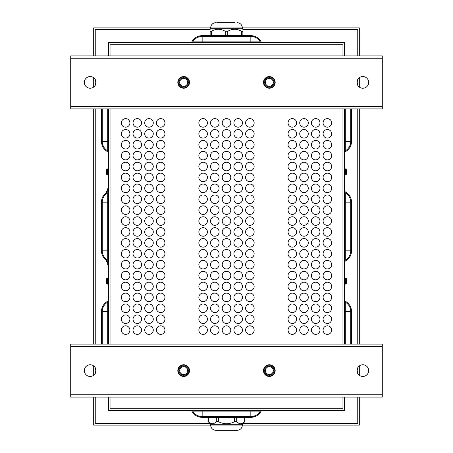 <?xml version="1.0" encoding="UTF-8"?>
<svg xmlns="http://www.w3.org/2000/svg" width="453" height="453" viewBox="0 0 453 453"><rect width="100%" height="100%" fill="white"/><g stroke="black" fill="none" stroke-linecap="round" stroke-linejoin="round"><path stroke-width="0.68" d="M191.449 42.667A11.682 11.682 0 0 1 202.157 35.657L250.843 35.657A11.682 11.682 0 0 1 261.551 42.667M202.157 35.657L250.843 35.657L202.157 35.657M192.712 42.667L192.712 41.891A10.906 10.906 0 0 1 202.157 36.438L250.843 36.438A10.906 10.906 0 0 1 260.288 41.891L260.288 42.667M191.449 410.333A11.682 11.682 0 0 0 202.157 417.343L250.843 417.343A11.682 11.682 0 0 0 261.551 410.333M202.157 417.343L250.843 417.343L202.157 417.343M260.288 410.333L260.288 411.109A10.906 10.906 0 0 1 250.843 416.562L202.157 416.562A10.906 10.906 0 0 1 192.712 411.109L192.712 410.333M108.488 397.088L108.488 410.333L344.512 410.333L344.512 397.088M350.741 108.879L350.741 141.404A10.906 10.906 0 0 1 345.288 150.849L344.512 150.849M344.512 192.712L345.288 192.712A10.906 10.906 0 0 1 350.741 202.157L350.741 250.843A10.906 10.906 0 0 1 345.288 260.288L344.512 260.288M351.522 141.404L351.522 108.879L351.522 141.404A11.682 11.682 0 0 1 344.512 152.112M344.512 191.449A11.682 11.682 0 0 1 351.522 202.157L351.522 250.843A11.682 11.682 0 0 1 344.512 261.551M351.522 202.157L351.522 250.843L351.522 202.157M351.522 311.596L351.522 344.121L351.522 311.596A11.682 11.682 0 0 0 344.512 300.888M344.512 302.151L345.288 302.151A10.906 10.906 0 0 1 350.741 311.596L350.741 344.121M108.488 150.849L107.712 150.849A10.906 10.906 0 0 1 102.259 141.404L102.259 108.879M108.488 260.288L107.712 260.288A10.906 10.906 0 0 1 102.259 250.843L102.259 202.157A10.906 10.906 0 0 1 107.712 192.712L108.488 192.712M101.478 141.404L101.478 108.879L101.478 141.404A11.682 11.682 0 0 0 108.488 152.112M108.488 191.449A11.682 11.682 0 0 0 101.478 202.157L101.478 250.843A11.682 11.682 0 0 0 108.488 261.551M101.478 202.157L101.478 250.843L101.478 202.157M101.478 311.596L101.478 344.121L101.478 311.596A11.682 11.682 0 0 1 108.488 300.888M102.259 344.121L102.259 311.596A10.906 10.906 0 0 1 107.712 302.151L108.488 302.151M110.045 44.224L342.955 44.224L342.955 55.912L342.955 44.224L110.045 44.224L110.045 55.912L110.045 44.224M110.045 408.776L110.045 397.088L110.045 408.776L342.955 408.776L110.045 408.776M110.045 344.121L110.045 108.879L110.045 344.121M342.955 108.879L342.955 344.121L342.955 108.879M342.955 397.088L342.955 408.776L342.955 397.088M344.512 55.912L344.512 42.667L108.488 42.667L108.488 55.912M344.512 344.121L344.512 108.879M108.488 108.879L108.488 344.121M254.15 188.329A4.287 4.287 0 0 1 247.729 192.044A4.287 4.287 0 0 1 247.729 184.62A4.287 4.287 0 0 1 254.15 188.329M254.15 166.523A4.287 4.287 0 0 1 247.729 170.232A4.287 4.287 0 0 1 247.729 162.808A4.287 4.287 0 0 1 254.15 166.523M254.15 144.711A4.287 4.287 0 0 1 247.729 148.42A4.287 4.287 0 0 1 247.729 141.002A4.287 4.287 0 0 1 254.15 144.711M254.15 122.899A4.287 4.287 0 0 1 247.729 126.608A4.287 4.287 0 0 1 247.729 119.19A4.287 4.287 0 0 1 254.15 122.899M254.15 275.571A4.287 4.287 0 0 1 247.729 279.286A4.287 4.287 0 0 1 247.729 271.862A4.287 4.287 0 0 1 254.15 275.571M254.15 253.765A4.287 4.287 0 0 1 247.729 257.474A4.287 4.287 0 0 1 247.729 250.05A4.287 4.287 0 0 1 254.15 253.765M254.15 199.235A4.287 4.287 0 0 1 247.729 202.95A4.287 4.287 0 0 1 247.729 195.526A4.287 4.287 0 0 1 254.15 199.235M254.15 221.047A4.287 4.287 0 0 1 247.729 224.756A4.287 4.287 0 0 1 247.729 217.338A4.287 4.287 0 0 1 254.15 221.047M254.15 308.289A4.287 4.287 0 0 1 247.729 311.998A4.287 4.287 0 0 1 247.729 304.58A4.287 4.287 0 0 1 254.15 308.289M254.15 330.101A4.287 4.287 0 0 1 247.729 333.81A4.287 4.287 0 0 1 247.729 326.392A4.287 4.287 0 0 1 254.15 330.101M242.468 188.329A4.287 4.287 0 0 1 236.041 192.044A4.287 4.287 0 0 1 236.041 184.62A4.287 4.287 0 0 1 242.468 188.329M242.468 166.523A4.287 4.287 0 0 1 236.041 170.232A4.287 4.287 0 0 1 236.041 162.808A4.287 4.287 0 0 1 242.468 166.523M242.468 144.711A4.287 4.287 0 0 1 236.041 148.42A4.287 4.287 0 0 1 236.041 141.002A4.287 4.287 0 0 1 242.468 144.711M242.468 122.899A4.287 4.287 0 0 1 236.041 126.608A4.287 4.287 0 0 1 236.041 119.19A4.287 4.287 0 0 1 242.468 122.899M242.468 275.571A4.287 4.287 0 0 1 236.041 279.286A4.287 4.287 0 0 1 236.041 271.862A4.287 4.287 0 0 1 242.468 275.571M242.468 253.765A4.287 4.287 0 0 1 236.041 257.474A4.287 4.287 0 0 1 236.041 250.05A4.287 4.287 0 0 1 242.468 253.765M242.468 199.235A4.287 4.287 0 0 1 236.041 202.95A4.287 4.287 0 0 1 236.041 195.526A4.287 4.287 0 0 1 242.468 199.235M242.468 221.047A4.287 4.287 0 0 1 236.041 224.756A4.287 4.287 0 0 1 236.041 217.338A4.287 4.287 0 0 1 242.468 221.047M242.468 308.289A4.287 4.287 0 0 1 236.041 311.998A4.287 4.287 0 0 1 236.041 304.58A4.287 4.287 0 0 1 242.468 308.289M242.468 330.101A4.287 4.287 0 0 1 236.041 333.81A4.287 4.287 0 0 1 236.041 326.392A4.287 4.287 0 0 1 242.468 330.101M230.787 188.329A4.287 4.287 0 0 1 224.36 192.044A4.287 4.287 0 0 1 224.36 184.62A4.287 4.287 0 0 1 230.787 188.329M230.787 166.523A4.287 4.287 0 0 1 224.36 170.232A4.287 4.287 0 0 1 224.36 162.808A4.287 4.287 0 0 1 230.787 166.523M230.787 144.711A4.287 4.287 0 0 1 224.36 148.42A4.287 4.287 0 0 1 224.36 141.002A4.287 4.287 0 0 1 230.787 144.711M230.787 122.899A4.287 4.287 0 0 1 224.36 126.608A4.287 4.287 0 0 1 224.36 119.19A4.287 4.287 0 0 1 230.787 122.899M230.787 275.571A4.287 4.287 0 0 1 224.36 279.286A4.287 4.287 0 0 1 224.36 271.862A4.287 4.287 0 0 1 230.787 275.571M230.787 253.765A4.287 4.287 0 0 1 224.36 257.474A4.287 4.287 0 0 1 224.36 250.05A4.287 4.287 0 0 1 230.787 253.765M230.787 199.235A4.287 4.287 0 0 1 224.36 202.95A4.287 4.287 0 0 1 224.36 195.526A4.287 4.287 0 0 1 230.787 199.235M230.787 221.047A4.287 4.287 0 0 1 224.36 224.756A4.287 4.287 0 0 1 224.36 217.338A4.287 4.287 0 0 1 230.787 221.047M230.787 308.289A4.287 4.287 0 0 1 224.36 311.998A4.287 4.287 0 0 1 224.36 304.58A4.287 4.287 0 0 1 230.787 308.289M230.787 330.101A4.287 4.287 0 0 1 224.36 333.81A4.287 4.287 0 0 1 224.36 326.392A4.287 4.287 0 0 1 230.787 330.101M219.099 188.329A4.287 4.287 0 0 1 212.672 192.044A4.287 4.287 0 0 1 212.672 184.62A4.287 4.287 0 0 1 219.099 188.329M219.099 166.523A4.287 4.287 0 0 1 212.672 170.232A4.287 4.287 0 0 1 212.672 162.808A4.287 4.287 0 0 1 219.099 166.523M219.099 144.711A4.287 4.287 0 0 1 212.672 148.42A4.287 4.287 0 0 1 212.672 141.002A4.287 4.287 0 0 1 219.099 144.711M219.099 122.899A4.287 4.287 0 0 1 212.672 126.608A4.287 4.287 0 0 1 212.672 119.19A4.287 4.287 0 0 1 219.099 122.899M219.099 275.571A4.287 4.287 0 0 1 212.672 279.286A4.287 4.287 0 0 1 212.672 271.862A4.287 4.287 0 0 1 219.099 275.571M219.099 253.765A4.287 4.287 0 0 1 212.672 257.474A4.287 4.287 0 0 1 212.672 250.05A4.287 4.287 0 0 1 219.099 253.765M219.099 199.235A4.287 4.287 0 0 1 212.672 202.95A4.287 4.287 0 0 1 212.672 195.526A4.287 4.287 0 0 1 219.099 199.235M219.099 221.047A4.287 4.287 0 0 1 212.672 224.756A4.287 4.287 0 0 1 212.672 217.338A4.287 4.287 0 0 1 219.099 221.047M219.099 308.289A4.287 4.287 0 0 1 212.672 311.998A4.287 4.287 0 0 1 212.672 304.58A4.287 4.287 0 0 1 219.099 308.289M219.099 330.101A4.287 4.287 0 0 1 212.672 333.81A4.287 4.287 0 0 1 212.672 326.392A4.287 4.287 0 0 1 219.099 330.101M207.417 231.953A4.287 4.287 0 0 1 200.99 235.662A4.287 4.287 0 0 1 200.99 228.244A4.287 4.287 0 0 1 207.417 231.953M207.417 253.765A4.287 4.287 0 0 1 200.99 257.474A4.287 4.287 0 0 1 200.99 250.05A4.287 4.287 0 0 1 207.417 253.765M207.417 133.805A4.287 4.287 0 0 1 200.99 137.514A4.287 4.287 0 0 1 200.99 130.096A4.287 4.287 0 0 1 207.417 133.805M207.417 221.047A4.287 4.287 0 0 1 200.99 224.756A4.287 4.287 0 0 1 200.99 217.338A4.287 4.287 0 0 1 207.417 221.047M207.417 297.383A4.287 4.287 0 0 1 200.99 301.092A4.287 4.287 0 0 1 200.99 293.674A4.287 4.287 0 0 1 207.417 297.383M207.417 275.571A4.287 4.287 0 0 1 200.99 279.286A4.287 4.287 0 0 1 200.99 271.862A4.287 4.287 0 0 1 207.417 275.571M207.417 188.329A4.287 4.287 0 0 1 200.99 192.044A4.287 4.287 0 0 1 200.99 184.62A4.287 4.287 0 0 1 207.417 188.329M207.417 166.523A4.287 4.287 0 0 1 200.99 170.232A4.287 4.287 0 0 1 200.99 162.808A4.287 4.287 0 0 1 207.417 166.523M207.417 330.101A4.287 4.287 0 0 1 200.99 333.81A4.287 4.287 0 0 1 200.99 326.392A4.287 4.287 0 0 1 207.417 330.101M207.417 308.289A4.287 4.287 0 0 1 200.99 311.998A4.287 4.287 0 0 1 200.99 304.58A4.287 4.287 0 0 1 207.417 308.289M331.658 122.899A4.287 4.287 0 0 1 325.231 126.608A4.287 4.287 0 0 1 325.231 119.19A4.287 4.287 0 0 1 331.658 122.899M319.971 133.805A4.287 4.287 0 0 1 313.55 137.514A4.287 4.287 0 0 1 313.55 130.096A4.287 4.287 0 0 1 319.971 133.805M308.289 133.805A4.287 4.287 0 0 1 301.862 137.514A4.287 4.287 0 0 1 301.862 130.096A4.287 4.287 0 0 1 308.289 133.805M296.607 122.899A4.287 4.287 0 0 1 290.18 126.608A4.287 4.287 0 0 1 290.18 119.19A4.287 4.287 0 0 1 296.607 122.899M296.607 144.711A4.287 4.287 0 0 1 290.18 148.42A4.287 4.287 0 0 1 290.18 141.002A4.287 4.287 0 0 1 296.607 144.711M331.658 155.617A4.287 4.287 0 0 1 325.231 159.326A4.287 4.287 0 0 1 325.231 151.908A4.287 4.287 0 0 1 331.658 155.617M319.971 144.711A4.287 4.287 0 0 1 313.55 148.42A4.287 4.287 0 0 1 313.55 141.002A4.287 4.287 0 0 1 319.971 144.711M308.289 155.617A4.287 4.287 0 0 1 301.862 159.326A4.287 4.287 0 0 1 301.862 151.908A4.287 4.287 0 0 1 308.289 155.617M319.971 166.523A4.287 4.287 0 0 1 313.55 170.232A4.287 4.287 0 0 1 313.55 162.808A4.287 4.287 0 0 1 319.971 166.523M319.971 177.429A4.287 4.287 0 0 1 313.55 181.138A4.287 4.287 0 0 1 313.55 173.714A4.287 4.287 0 0 1 319.971 177.429M308.289 177.429A4.287 4.287 0 0 1 301.862 181.138A4.287 4.287 0 0 1 301.862 173.714A4.287 4.287 0 0 1 308.289 177.429M296.607 177.429A4.287 4.287 0 0 1 290.18 181.138A4.287 4.287 0 0 1 290.18 173.714A4.287 4.287 0 0 1 296.607 177.429M296.607 286.477A4.287 4.287 0 0 1 290.18 290.192A4.287 4.287 0 0 1 290.18 282.768A4.287 4.287 0 0 1 296.607 286.477M308.289 286.477A4.287 4.287 0 0 1 301.862 290.192A4.287 4.287 0 0 1 301.862 282.768A4.287 4.287 0 0 1 308.289 286.477M319.971 275.571A4.287 4.287 0 0 1 313.55 279.286A4.287 4.287 0 0 1 313.55 271.862A4.287 4.287 0 0 1 319.971 275.571M308.289 297.383A4.287 4.287 0 0 1 301.862 301.092A4.287 4.287 0 0 1 301.862 293.674A4.287 4.287 0 0 1 308.289 297.383M331.658 286.477A4.287 4.287 0 0 1 325.231 290.192A4.287 4.287 0 0 1 325.231 282.768A4.287 4.287 0 0 1 331.658 286.477M296.607 319.195A4.287 4.287 0 0 1 290.18 322.904A4.287 4.287 0 0 1 290.18 315.486A4.287 4.287 0 0 1 296.607 319.195M331.658 297.383A4.287 4.287 0 0 1 325.231 301.092A4.287 4.287 0 0 1 325.231 293.674A4.287 4.287 0 0 1 331.658 297.383M331.658 242.859A4.287 4.287 0 0 1 325.231 246.568A4.287 4.287 0 0 1 325.231 239.15A4.287 4.287 0 0 1 331.658 242.859M319.971 231.953A4.287 4.287 0 0 1 313.55 235.662A4.287 4.287 0 0 1 313.55 228.244A4.287 4.287 0 0 1 319.971 231.953M331.658 253.765A4.287 4.287 0 0 1 325.231 257.474A4.287 4.287 0 0 1 325.231 250.05A4.287 4.287 0 0 1 331.658 253.765M331.658 264.671A4.287 4.287 0 0 1 325.231 268.38A4.287 4.287 0 0 1 325.231 260.956A4.287 4.287 0 0 1 331.658 264.671M308.289 264.671A4.287 4.287 0 0 1 301.862 268.38A4.287 4.287 0 0 1 301.862 260.956A4.287 4.287 0 0 1 308.289 264.671M308.289 242.859A4.287 4.287 0 0 1 301.862 246.568A4.287 4.287 0 0 1 301.862 239.15A4.287 4.287 0 0 1 308.289 242.859M296.607 231.953A4.287 4.287 0 0 1 290.18 235.662A4.287 4.287 0 0 1 290.18 228.244A4.287 4.287 0 0 1 296.607 231.953M296.607 253.765A4.287 4.287 0 0 1 290.18 257.474A4.287 4.287 0 0 1 290.18 250.05A4.287 4.287 0 0 1 296.607 253.765M319.971 221.047A4.287 4.287 0 0 1 313.55 224.756A4.287 4.287 0 0 1 313.55 217.338A4.287 4.287 0 0 1 319.971 221.047M331.658 210.141A4.287 4.287 0 0 1 325.231 213.85A4.287 4.287 0 0 1 325.231 206.432A4.287 4.287 0 0 1 331.658 210.141M331.658 199.235A4.287 4.287 0 0 1 325.231 202.95A4.287 4.287 0 0 1 325.231 195.526A4.287 4.287 0 0 1 331.658 199.235M331.658 188.329A4.287 4.287 0 0 1 325.231 192.044A4.287 4.287 0 0 1 325.231 184.62A4.287 4.287 0 0 1 331.658 188.329M308.289 188.329A4.287 4.287 0 0 1 301.862 192.044A4.287 4.287 0 0 1 301.862 184.62A4.287 4.287 0 0 1 308.289 188.329M308.289 210.141A4.287 4.287 0 0 1 301.862 213.85A4.287 4.287 0 0 1 301.862 206.432A4.287 4.287 0 0 1 308.289 210.141M296.607 188.329A4.287 4.287 0 0 1 290.18 192.044A4.287 4.287 0 0 1 290.18 184.62A4.287 4.287 0 0 1 296.607 188.329M296.607 210.141A4.287 4.287 0 0 1 290.18 213.85A4.287 4.287 0 0 1 290.18 206.432A4.287 4.287 0 0 1 296.607 210.141M331.658 308.289A4.287 4.287 0 0 1 325.231 311.998A4.287 4.287 0 0 1 325.231 304.58A4.287 4.287 0 0 1 331.658 308.289M308.289 308.289A4.287 4.287 0 0 1 301.862 311.998A4.287 4.287 0 0 1 301.862 304.58A4.287 4.287 0 0 1 308.289 308.289M308.289 330.101A4.287 4.287 0 0 1 301.862 333.81A4.287 4.287 0 0 1 301.862 326.392A4.287 4.287 0 0 1 308.289 330.101M319.971 330.101A4.287 4.287 0 0 1 313.55 333.81A4.287 4.287 0 0 1 313.55 326.392A4.287 4.287 0 0 1 319.971 330.101M331.658 330.101A4.287 4.287 0 0 1 325.231 333.81A4.287 4.287 0 0 1 325.231 326.392A4.287 4.287 0 0 1 331.658 330.101M164.966 133.805A4.287 4.287 0 0 1 158.539 137.514A4.287 4.287 0 0 1 158.539 130.096A4.287 4.287 0 0 1 164.966 133.805M164.966 155.617A4.287 4.287 0 0 1 158.539 159.326A4.287 4.287 0 0 1 158.539 151.908A4.287 4.287 0 0 1 164.966 155.617M164.966 177.429A4.287 4.287 0 0 1 158.539 181.138A4.287 4.287 0 0 1 158.539 173.714A4.287 4.287 0 0 1 164.966 177.429M164.966 199.235A4.287 4.287 0 0 1 158.539 202.95A4.287 4.287 0 0 1 158.539 195.526A4.287 4.287 0 0 1 164.966 199.235M164.966 221.047A4.287 4.287 0 0 1 158.539 224.756A4.287 4.287 0 0 1 158.539 217.338A4.287 4.287 0 0 1 164.966 221.047M164.966 264.671A4.287 4.287 0 0 1 158.539 268.38A4.287 4.287 0 0 1 158.539 260.956A4.287 4.287 0 0 1 164.966 264.671M164.966 308.289A4.287 4.287 0 0 1 158.539 311.998A4.287 4.287 0 0 1 158.539 304.58A4.287 4.287 0 0 1 164.966 308.289M164.966 286.477A4.287 4.287 0 0 1 158.539 290.192A4.287 4.287 0 0 1 158.539 282.768A4.287 4.287 0 0 1 164.966 286.477M164.966 253.765A4.287 4.287 0 0 1 158.539 257.474A4.287 4.287 0 0 1 158.539 250.05A4.287 4.287 0 0 1 164.966 253.765M164.966 231.953A4.287 4.287 0 0 1 158.539 235.662A4.287 4.287 0 0 1 158.539 228.244A4.287 4.287 0 0 1 164.966 231.953M153.278 133.805A4.287 4.287 0 0 1 146.851 137.514A4.287 4.287 0 0 1 146.851 130.096A4.287 4.287 0 0 1 153.278 133.805M153.278 155.617A4.287 4.287 0 0 1 146.851 159.326A4.287 4.287 0 0 1 146.851 151.908A4.287 4.287 0 0 1 153.278 155.617M153.278 177.429A4.287 4.287 0 0 1 146.851 181.138A4.287 4.287 0 0 1 146.851 173.714A4.287 4.287 0 0 1 153.278 177.429M153.278 199.235A4.287 4.287 0 0 1 146.851 202.95A4.287 4.287 0 0 1 146.851 195.526A4.287 4.287 0 0 1 153.278 199.235M153.278 221.047A4.287 4.287 0 0 1 146.851 224.756A4.287 4.287 0 0 1 146.851 217.338A4.287 4.287 0 0 1 153.278 221.047M153.278 264.671A4.287 4.287 0 0 1 146.851 268.38A4.287 4.287 0 0 1 146.851 260.956A4.287 4.287 0 0 1 153.278 264.671M153.278 308.289A4.287 4.287 0 0 1 146.851 311.998A4.287 4.287 0 0 1 146.851 304.58A4.287 4.287 0 0 1 153.278 308.289M153.278 286.477A4.287 4.287 0 0 1 146.851 290.192A4.287 4.287 0 0 1 146.851 282.768A4.287 4.287 0 0 1 153.278 286.477M153.278 253.765A4.287 4.287 0 0 1 146.851 257.474A4.287 4.287 0 0 1 146.851 250.05A4.287 4.287 0 0 1 153.278 253.765M153.278 231.953A4.287 4.287 0 0 1 146.851 235.662A4.287 4.287 0 0 1 146.851 228.244A4.287 4.287 0 0 1 153.278 231.953M141.596 133.805A4.287 4.287 0 0 1 135.17 137.514A4.287 4.287 0 0 1 135.17 130.096A4.287 4.287 0 0 1 141.596 133.805M141.596 155.617A4.287 4.287 0 0 1 135.17 159.326A4.287 4.287 0 0 1 135.17 151.908A4.287 4.287 0 0 1 141.596 155.617M141.596 177.429A4.287 4.287 0 0 1 135.17 181.138A4.287 4.287 0 0 1 135.17 173.714A4.287 4.287 0 0 1 141.596 177.429M141.596 199.235A4.287 4.287 0 0 1 135.17 202.95A4.287 4.287 0 0 1 135.17 195.526A4.287 4.287 0 0 1 141.596 199.235M141.596 221.047A4.287 4.287 0 0 1 135.17 224.756A4.287 4.287 0 0 1 135.17 217.338A4.287 4.287 0 0 1 141.596 221.047M141.596 264.671A4.287 4.287 0 0 1 135.17 268.38A4.287 4.287 0 0 1 135.17 260.956A4.287 4.287 0 0 1 141.596 264.671M141.596 308.289A4.287 4.287 0 0 1 135.17 311.998A4.287 4.287 0 0 1 135.17 304.58A4.287 4.287 0 0 1 141.596 308.289M141.596 286.477A4.287 4.287 0 0 1 135.17 290.192A4.287 4.287 0 0 1 135.17 282.768A4.287 4.287 0 0 1 141.596 286.477M141.596 253.765A4.287 4.287 0 0 1 135.17 257.474A4.287 4.287 0 0 1 135.17 250.05A4.287 4.287 0 0 1 141.596 253.765M141.596 231.953A4.287 4.287 0 0 1 135.17 235.662A4.287 4.287 0 0 1 135.17 228.244A4.287 4.287 0 0 1 141.596 231.953M129.909 133.805A4.287 4.287 0 0 1 123.482 137.514A4.287 4.287 0 0 1 123.482 130.096A4.287 4.287 0 0 1 129.909 133.805M129.909 155.617A4.287 4.287 0 0 1 123.482 159.326A4.287 4.287 0 0 1 123.482 151.908A4.287 4.287 0 0 1 129.909 155.617M129.909 177.429A4.287 4.287 0 0 1 123.482 181.138A4.287 4.287 0 0 1 123.482 173.714A4.287 4.287 0 0 1 129.909 177.429M129.909 199.235A4.287 4.287 0 0 1 123.482 202.95A4.287 4.287 0 0 1 123.482 195.526A4.287 4.287 0 0 1 129.909 199.235M129.909 221.047A4.287 4.287 0 0 1 123.482 224.756A4.287 4.287 0 0 1 123.482 217.338A4.287 4.287 0 0 1 129.909 221.047M129.909 242.859A4.287 4.287 0 0 1 123.482 246.568A4.287 4.287 0 0 1 123.482 239.15A4.287 4.287 0 0 1 129.909 242.859M129.909 264.671A4.287 4.287 0 0 1 123.482 268.38A4.287 4.287 0 0 1 123.482 260.956A4.287 4.287 0 0 1 129.909 264.671M129.909 286.477A4.287 4.287 0 0 1 123.482 290.192A4.287 4.287 0 0 1 123.482 282.768A4.287 4.287 0 0 1 129.909 286.477M129.909 308.289A4.287 4.287 0 0 1 123.482 311.998A4.287 4.287 0 0 1 123.482 304.58A4.287 4.287 0 0 1 129.909 308.289M129.909 330.101A4.287 4.287 0 0 1 123.482 333.81A4.287 4.287 0 0 1 123.482 326.392A4.287 4.287 0 0 1 129.909 330.101M129.909 319.195A4.287 4.287 0 0 1 123.482 322.904A4.287 4.287 0 0 1 123.482 315.486A4.287 4.287 0 0 1 129.909 319.195M129.909 297.383A4.287 4.287 0 0 1 123.482 301.092A4.287 4.287 0 0 1 123.482 293.674A4.287 4.287 0 0 1 129.909 297.383M129.909 275.571A4.287 4.287 0 0 1 123.482 279.286A4.287 4.287 0 0 1 123.482 271.862A4.287 4.287 0 0 1 129.909 275.571M129.909 253.765A4.287 4.287 0 0 1 123.482 257.474A4.287 4.287 0 0 1 123.482 250.05A4.287 4.287 0 0 1 129.909 253.765M129.909 231.953A4.287 4.287 0 0 1 123.482 235.662A4.287 4.287 0 0 1 123.482 228.244A4.287 4.287 0 0 1 129.909 231.953M129.909 210.141A4.287 4.287 0 0 1 123.482 213.85A4.287 4.287 0 0 1 123.482 206.432A4.287 4.287 0 0 1 129.909 210.141M129.909 188.329A4.287 4.287 0 0 1 123.482 192.044A4.287 4.287 0 0 1 123.482 184.62A4.287 4.287 0 0 1 129.909 188.329M129.909 166.523A4.287 4.287 0 0 1 123.482 170.232A4.287 4.287 0 0 1 123.482 162.808A4.287 4.287 0 0 1 129.909 166.523M129.909 144.711A4.287 4.287 0 0 1 123.482 148.42A4.287 4.287 0 0 1 123.482 141.002A4.287 4.287 0 0 1 129.909 144.711M129.909 122.899A4.287 4.287 0 0 1 123.482 126.608A4.287 4.287 0 0 1 123.482 119.19A4.287 4.287 0 0 1 129.909 122.899M141.596 242.859A4.287 4.287 0 0 1 135.17 246.568A4.287 4.287 0 0 1 135.17 239.15A4.287 4.287 0 0 1 141.596 242.859M141.596 275.571A4.287 4.287 0 0 1 135.17 279.286A4.287 4.287 0 0 1 135.17 271.862A4.287 4.287 0 0 1 141.596 275.571M141.596 297.383A4.287 4.287 0 0 1 135.17 301.092A4.287 4.287 0 0 1 135.17 293.674A4.287 4.287 0 0 1 141.596 297.383M141.596 319.195A4.287 4.287 0 0 1 135.17 322.904A4.287 4.287 0 0 1 135.17 315.486A4.287 4.287 0 0 1 141.596 319.195M141.596 330.101A4.287 4.287 0 0 1 135.17 333.81A4.287 4.287 0 0 1 135.17 326.392A4.287 4.287 0 0 1 141.596 330.101M141.596 210.141A4.287 4.287 0 0 1 135.17 213.85A4.287 4.287 0 0 1 135.17 206.432A4.287 4.287 0 0 1 141.596 210.141M141.596 188.329A4.287 4.287 0 0 1 135.17 192.044A4.287 4.287 0 0 1 135.17 184.62A4.287 4.287 0 0 1 141.596 188.329M141.596 166.523A4.287 4.287 0 0 1 135.17 170.232A4.287 4.287 0 0 1 135.17 162.808A4.287 4.287 0 0 1 141.596 166.523M141.596 144.711A4.287 4.287 0 0 1 135.17 148.42A4.287 4.287 0 0 1 135.17 141.002A4.287 4.287 0 0 1 141.596 144.711M141.596 122.899A4.287 4.287 0 0 1 135.17 126.608A4.287 4.287 0 0 1 135.17 119.19A4.287 4.287 0 0 1 141.596 122.899M153.278 242.859A4.287 4.287 0 0 1 146.851 246.568A4.287 4.287 0 0 1 146.851 239.15A4.287 4.287 0 0 1 153.278 242.859M153.278 275.571A4.287 4.287 0 0 1 146.851 279.286A4.287 4.287 0 0 1 146.851 271.862A4.287 4.287 0 0 1 153.278 275.571M153.278 297.383A4.287 4.287 0 0 1 146.851 301.092A4.287 4.287 0 0 1 146.851 293.674A4.287 4.287 0 0 1 153.278 297.383M153.278 319.195A4.287 4.287 0 0 1 146.851 322.904A4.287 4.287 0 0 1 146.851 315.486A4.287 4.287 0 0 1 153.278 319.195M153.278 330.101A4.287 4.287 0 0 1 146.851 333.81A4.287 4.287 0 0 1 146.851 326.392A4.287 4.287 0 0 1 153.278 330.101M153.278 210.141A4.287 4.287 0 0 1 146.851 213.85A4.287 4.287 0 0 1 146.851 206.432A4.287 4.287 0 0 1 153.278 210.141M153.278 188.329A4.287 4.287 0 0 1 146.851 192.044A4.287 4.287 0 0 1 146.851 184.62A4.287 4.287 0 0 1 153.278 188.329M153.278 166.523A4.287 4.287 0 0 1 146.851 170.232A4.287 4.287 0 0 1 146.851 162.808A4.287 4.287 0 0 1 153.278 166.523M153.278 144.711A4.287 4.287 0 0 1 146.851 148.42A4.287 4.287 0 0 1 146.851 141.002A4.287 4.287 0 0 1 153.278 144.711M153.278 122.899A4.287 4.287 0 0 1 146.851 126.608A4.287 4.287 0 0 1 146.851 119.19A4.287 4.287 0 0 1 153.278 122.899M164.966 242.859A4.287 4.287 0 0 1 158.539 246.568A4.287 4.287 0 0 1 158.539 239.15A4.287 4.287 0 0 1 164.966 242.859M164.966 275.571A4.287 4.287 0 0 1 158.539 279.286A4.287 4.287 0 0 1 158.539 271.862A4.287 4.287 0 0 1 164.966 275.571M164.966 297.383A4.287 4.287 0 0 1 158.539 301.092A4.287 4.287 0 0 1 158.539 293.674A4.287 4.287 0 0 1 164.966 297.383M164.966 319.195A4.287 4.287 0 0 1 158.539 322.904A4.287 4.287 0 0 1 158.539 315.486A4.287 4.287 0 0 1 164.966 319.195M164.966 330.101A4.287 4.287 0 0 1 158.539 333.81A4.287 4.287 0 0 1 158.539 326.392A4.287 4.287 0 0 1 164.966 330.101M164.966 210.141A4.287 4.287 0 0 1 158.539 213.85A4.287 4.287 0 0 1 158.539 206.432A4.287 4.287 0 0 1 164.966 210.141M164.966 188.329A4.287 4.287 0 0 1 158.539 192.044A4.287 4.287 0 0 1 158.539 184.62A4.287 4.287 0 0 1 164.966 188.329M164.966 166.523A4.287 4.287 0 0 1 158.539 170.232A4.287 4.287 0 0 1 158.539 162.808A4.287 4.287 0 0 1 164.966 166.523M164.966 144.711A4.287 4.287 0 0 1 158.539 148.42A4.287 4.287 0 0 1 158.539 141.002A4.287 4.287 0 0 1 164.966 144.711M164.966 122.899A4.287 4.287 0 0 1 158.539 126.608A4.287 4.287 0 0 1 158.539 119.19A4.287 4.287 0 0 1 164.966 122.899M331.658 319.195A4.287 4.287 0 0 1 325.231 322.904A4.287 4.287 0 0 1 325.231 315.486A4.287 4.287 0 0 1 331.658 319.195M319.971 319.195A4.287 4.287 0 0 1 313.55 322.904A4.287 4.287 0 0 1 313.55 315.486A4.287 4.287 0 0 1 319.971 319.195M308.289 319.195A4.287 4.287 0 0 1 301.862 322.904A4.287 4.287 0 0 1 301.862 315.486A4.287 4.287 0 0 1 308.289 319.195M296.607 330.101A4.287 4.287 0 0 1 290.18 333.81A4.287 4.287 0 0 1 290.18 326.392A4.287 4.287 0 0 1 296.607 330.101M296.607 221.047A4.287 4.287 0 0 1 290.18 224.756A4.287 4.287 0 0 1 290.18 217.338A4.287 4.287 0 0 1 296.607 221.047M296.607 199.235A4.287 4.287 0 0 1 290.18 202.95A4.287 4.287 0 0 1 290.18 195.526A4.287 4.287 0 0 1 296.607 199.235M308.289 221.047A4.287 4.287 0 0 1 301.862 224.756A4.287 4.287 0 0 1 301.862 217.338A4.287 4.287 0 0 1 308.289 221.047M308.289 199.235A4.287 4.287 0 0 1 301.862 202.95A4.287 4.287 0 0 1 301.862 195.526A4.287 4.287 0 0 1 308.289 199.235M319.971 188.329A4.287 4.287 0 0 1 313.55 192.044A4.287 4.287 0 0 1 313.55 184.62A4.287 4.287 0 0 1 319.971 188.329M319.971 199.235A4.287 4.287 0 0 1 313.55 202.95A4.287 4.287 0 0 1 313.55 195.526A4.287 4.287 0 0 1 319.971 199.235M319.971 210.141A4.287 4.287 0 0 1 313.55 213.85A4.287 4.287 0 0 1 313.55 206.432A4.287 4.287 0 0 1 319.971 210.141M331.658 221.047A4.287 4.287 0 0 1 325.231 224.756A4.287 4.287 0 0 1 325.231 217.338A4.287 4.287 0 0 1 331.658 221.047M296.607 264.671A4.287 4.287 0 0 1 290.18 268.38A4.287 4.287 0 0 1 290.18 260.956A4.287 4.287 0 0 1 296.607 264.671M296.607 242.859A4.287 4.287 0 0 1 290.18 246.568A4.287 4.287 0 0 1 290.18 239.15A4.287 4.287 0 0 1 296.607 242.859M308.289 231.953A4.287 4.287 0 0 1 301.862 235.662A4.287 4.287 0 0 1 301.862 228.244A4.287 4.287 0 0 1 308.289 231.953M308.289 253.765A4.287 4.287 0 0 1 301.862 257.474A4.287 4.287 0 0 1 301.862 250.05A4.287 4.287 0 0 1 308.289 253.765M319.971 264.671A4.287 4.287 0 0 1 313.55 268.38A4.287 4.287 0 0 1 313.55 260.956A4.287 4.287 0 0 1 319.971 264.671M319.971 253.765A4.287 4.287 0 0 1 313.55 257.474A4.287 4.287 0 0 1 313.55 250.05A4.287 4.287 0 0 1 319.971 253.765M319.971 242.859A4.287 4.287 0 0 1 313.55 246.568A4.287 4.287 0 0 1 313.55 239.15A4.287 4.287 0 0 1 319.971 242.859M331.658 231.953A4.287 4.287 0 0 1 325.231 235.662A4.287 4.287 0 0 1 325.231 228.244A4.287 4.287 0 0 1 331.658 231.953M319.971 308.289A4.287 4.287 0 0 1 313.55 311.998A4.287 4.287 0 0 1 313.55 304.58A4.287 4.287 0 0 1 319.971 308.289M319.971 297.383A4.287 4.287 0 0 1 313.55 301.092A4.287 4.287 0 0 1 313.55 293.674A4.287 4.287 0 0 1 319.971 297.383M296.607 308.289A4.287 4.287 0 0 1 290.18 311.998A4.287 4.287 0 0 1 290.18 304.58A4.287 4.287 0 0 1 296.607 308.289M331.658 275.571A4.287 4.287 0 0 1 325.231 279.286A4.287 4.287 0 0 1 325.231 271.862A4.287 4.287 0 0 1 331.658 275.571M319.971 286.477A4.287 4.287 0 0 1 313.55 290.192A4.287 4.287 0 0 1 313.55 282.768A4.287 4.287 0 0 1 319.971 286.477M296.607 297.383A4.287 4.287 0 0 1 290.18 301.092A4.287 4.287 0 0 1 290.18 293.674A4.287 4.287 0 0 1 296.607 297.383M308.289 275.571A4.287 4.287 0 0 1 301.862 279.286A4.287 4.287 0 0 1 301.862 271.862A4.287 4.287 0 0 1 308.289 275.571M296.607 275.571A4.287 4.287 0 0 1 290.18 279.286A4.287 4.287 0 0 1 290.18 271.862A4.287 4.287 0 0 1 296.607 275.571M296.607 166.523A4.287 4.287 0 0 1 290.18 170.232A4.287 4.287 0 0 1 290.18 162.808A4.287 4.287 0 0 1 296.607 166.523M308.289 166.523A4.287 4.287 0 0 1 301.862 170.232A4.287 4.287 0 0 1 301.862 162.808A4.287 4.287 0 0 1 308.289 166.523M331.658 177.429A4.287 4.287 0 0 1 325.231 181.138A4.287 4.287 0 0 1 325.231 173.714A4.287 4.287 0 0 1 331.658 177.429M331.658 166.523A4.287 4.287 0 0 1 325.231 170.232A4.287 4.287 0 0 1 325.231 162.808A4.287 4.287 0 0 1 331.658 166.523M319.971 155.617A4.287 4.287 0 0 1 313.55 159.326A4.287 4.287 0 0 1 313.55 151.908A4.287 4.287 0 0 1 319.971 155.617M331.658 144.711A4.287 4.287 0 0 1 325.231 148.42A4.287 4.287 0 0 1 325.231 141.002A4.287 4.287 0 0 1 331.658 144.711M296.607 155.617A4.287 4.287 0 0 1 290.18 159.326A4.287 4.287 0 0 1 290.18 151.908A4.287 4.287 0 0 1 296.607 155.617M296.607 133.805A4.287 4.287 0 0 1 290.18 137.514A4.287 4.287 0 0 1 290.18 130.096A4.287 4.287 0 0 1 296.607 133.805M308.289 144.711A4.287 4.287 0 0 1 301.862 148.42A4.287 4.287 0 0 1 301.862 141.002A4.287 4.287 0 0 1 308.289 144.711M308.289 122.899A4.287 4.287 0 0 1 301.862 126.608A4.287 4.287 0 0 1 301.862 119.19A4.287 4.287 0 0 1 308.289 122.899M331.658 133.805A4.287 4.287 0 0 1 325.231 137.514A4.287 4.287 0 0 1 325.231 130.096A4.287 4.287 0 0 1 331.658 133.805M319.971 122.899A4.287 4.287 0 0 1 313.55 126.608A4.287 4.287 0 0 1 313.55 119.19A4.287 4.287 0 0 1 319.971 122.899M207.417 319.195A4.287 4.287 0 0 1 200.99 322.904A4.287 4.287 0 0 1 200.99 315.486A4.287 4.287 0 0 1 207.417 319.195M207.417 264.671A4.287 4.287 0 0 1 200.99 268.38A4.287 4.287 0 0 1 200.99 260.956A4.287 4.287 0 0 1 207.417 264.671M207.417 177.429A4.287 4.287 0 0 1 200.99 181.138A4.287 4.287 0 0 1 200.99 173.714A4.287 4.287 0 0 1 207.417 177.429M207.417 199.235A4.287 4.287 0 0 1 200.99 202.95A4.287 4.287 0 0 1 200.99 195.526A4.287 4.287 0 0 1 207.417 199.235M207.417 286.477A4.287 4.287 0 0 1 200.99 290.192A4.287 4.287 0 0 1 200.99 282.768A4.287 4.287 0 0 1 207.417 286.477M207.417 210.141A4.287 4.287 0 0 1 200.99 213.85A4.287 4.287 0 0 1 200.99 206.432A4.287 4.287 0 0 1 207.417 210.141M207.417 122.899A4.287 4.287 0 0 1 200.99 126.608A4.287 4.287 0 0 1 200.99 119.19A4.287 4.287 0 0 1 207.417 122.899M207.417 144.711A4.287 4.287 0 0 1 200.99 148.42A4.287 4.287 0 0 1 200.99 141.002A4.287 4.287 0 0 1 207.417 144.711M207.417 242.859A4.287 4.287 0 0 1 200.99 246.568A4.287 4.287 0 0 1 200.99 239.15A4.287 4.287 0 0 1 207.417 242.859M207.417 155.617A4.287 4.287 0 0 1 200.99 159.326A4.287 4.287 0 0 1 200.99 151.908A4.287 4.287 0 0 1 207.417 155.617M219.099 319.195A4.287 4.287 0 0 1 212.672 322.904A4.287 4.287 0 0 1 212.672 315.486A4.287 4.287 0 0 1 219.099 319.195M219.099 231.953A4.287 4.287 0 0 1 212.672 235.662A4.287 4.287 0 0 1 212.672 228.244A4.287 4.287 0 0 1 219.099 231.953M219.099 210.141A4.287 4.287 0 0 1 212.672 213.85A4.287 4.287 0 0 1 212.672 206.432A4.287 4.287 0 0 1 219.099 210.141M219.099 242.859A4.287 4.287 0 0 1 212.672 246.568A4.287 4.287 0 0 1 212.672 239.15A4.287 4.287 0 0 1 219.099 242.859M219.099 264.671A4.287 4.287 0 0 1 212.672 268.38A4.287 4.287 0 0 1 212.672 260.956A4.287 4.287 0 0 1 219.099 264.671M219.099 286.477A4.287 4.287 0 0 1 212.672 290.192A4.287 4.287 0 0 1 212.672 282.768A4.287 4.287 0 0 1 219.099 286.477M219.099 133.805A4.287 4.287 0 0 1 212.672 137.514A4.287 4.287 0 0 1 212.672 130.096A4.287 4.287 0 0 1 219.099 133.805M219.099 155.617A4.287 4.287 0 0 1 212.672 159.326A4.287 4.287 0 0 1 212.672 151.908A4.287 4.287 0 0 1 219.099 155.617M219.099 177.429A4.287 4.287 0 0 1 212.672 181.138A4.287 4.287 0 0 1 212.672 173.714A4.287 4.287 0 0 1 219.099 177.429M219.099 297.383A4.287 4.287 0 0 1 212.672 301.092A4.287 4.287 0 0 1 212.672 293.674A4.287 4.287 0 0 1 219.099 297.383M230.787 319.195A4.287 4.287 0 0 1 224.36 322.904A4.287 4.287 0 0 1 224.36 315.486A4.287 4.287 0 0 1 230.787 319.195M230.787 231.953A4.287 4.287 0 0 1 224.36 235.662A4.287 4.287 0 0 1 224.36 228.244A4.287 4.287 0 0 1 230.787 231.953M230.787 210.141A4.287 4.287 0 0 1 224.36 213.85A4.287 4.287 0 0 1 224.36 206.432A4.287 4.287 0 0 1 230.787 210.141M230.787 242.859A4.287 4.287 0 0 1 224.36 246.568A4.287 4.287 0 0 1 224.36 239.15A4.287 4.287 0 0 1 230.787 242.859M230.787 264.671A4.287 4.287 0 0 1 224.36 268.38A4.287 4.287 0 0 1 224.36 260.956A4.287 4.287 0 0 1 230.787 264.671M230.787 286.477A4.287 4.287 0 0 1 224.36 290.192A4.287 4.287 0 0 1 224.36 282.768A4.287 4.287 0 0 1 230.787 286.477M230.787 133.805A4.287 4.287 0 0 1 224.36 137.514A4.287 4.287 0 0 1 224.36 130.096A4.287 4.287 0 0 1 230.787 133.805M230.787 155.617A4.287 4.287 0 0 1 224.36 159.326A4.287 4.287 0 0 1 224.36 151.908A4.287 4.287 0 0 1 230.787 155.617M230.787 177.429A4.287 4.287 0 0 1 224.36 181.138A4.287 4.287 0 0 1 224.36 173.714A4.287 4.287 0 0 1 230.787 177.429M230.787 297.383A4.287 4.287 0 0 1 224.36 301.092A4.287 4.287 0 0 1 224.36 293.674A4.287 4.287 0 0 1 230.787 297.383M242.468 319.195A4.287 4.287 0 0 1 236.041 322.904A4.287 4.287 0 0 1 236.041 315.486A4.287 4.287 0 0 1 242.468 319.195M242.468 231.953A4.287 4.287 0 0 1 236.041 235.662A4.287 4.287 0 0 1 236.041 228.244A4.287 4.287 0 0 1 242.468 231.953M242.468 210.141A4.287 4.287 0 0 1 236.041 213.85A4.287 4.287 0 0 1 236.041 206.432A4.287 4.287 0 0 1 242.468 210.141M242.468 242.859A4.287 4.287 0 0 1 236.041 246.568A4.287 4.287 0 0 1 236.041 239.15A4.287 4.287 0 0 1 242.468 242.859M242.468 264.671A4.287 4.287 0 0 1 236.041 268.38A4.287 4.287 0 0 1 236.041 260.956A4.287 4.287 0 0 1 242.468 264.671M242.468 286.477A4.287 4.287 0 0 1 236.041 290.192A4.287 4.287 0 0 1 236.041 282.768A4.287 4.287 0 0 1 242.468 286.477M242.468 133.805A4.287 4.287 0 0 1 236.041 137.514A4.287 4.287 0 0 1 236.041 130.096A4.287 4.287 0 0 1 242.468 133.805M242.468 155.617A4.287 4.287 0 0 1 236.041 159.326A4.287 4.287 0 0 1 236.041 151.908A4.287 4.287 0 0 1 242.468 155.617M242.468 177.429A4.287 4.287 0 0 1 236.041 181.138A4.287 4.287 0 0 1 236.041 173.714A4.287 4.287 0 0 1 242.468 177.429M242.468 297.383A4.287 4.287 0 0 1 236.041 301.092A4.287 4.287 0 0 1 236.041 293.674A4.287 4.287 0 0 1 242.468 297.383M254.15 319.195A4.287 4.287 0 0 1 247.729 322.904A4.287 4.287 0 0 1 247.729 315.486A4.287 4.287 0 0 1 254.15 319.195M254.15 231.953A4.287 4.287 0 0 1 247.729 235.662A4.287 4.287 0 0 1 247.729 228.244A4.287 4.287 0 0 1 254.15 231.953M254.15 210.141A4.287 4.287 0 0 1 247.729 213.85A4.287 4.287 0 0 1 247.729 206.432A4.287 4.287 0 0 1 254.15 210.141M254.15 242.859A4.287 4.287 0 0 1 247.729 246.568A4.287 4.287 0 0 1 247.729 239.15A4.287 4.287 0 0 1 254.15 242.859M254.15 264.671A4.287 4.287 0 0 1 247.729 268.38A4.287 4.287 0 0 1 247.729 260.956A4.287 4.287 0 0 1 254.15 264.671M254.15 286.477A4.287 4.287 0 0 1 247.729 290.192A4.287 4.287 0 0 1 247.729 282.768A4.287 4.287 0 0 1 254.15 286.477M254.15 133.805A4.287 4.287 0 0 1 247.729 137.514A4.287 4.287 0 0 1 247.729 130.096A4.287 4.287 0 0 1 254.15 133.805M254.15 155.617A4.287 4.287 0 0 1 247.729 159.326A4.287 4.287 0 0 1 247.729 151.908A4.287 4.287 0 0 1 254.15 155.617M254.15 177.429A4.287 4.287 0 0 1 247.729 181.138A4.287 4.287 0 0 1 247.729 173.714A4.287 4.287 0 0 1 254.15 177.429M254.15 297.383A4.287 4.287 0 0 1 247.729 301.092A4.287 4.287 0 0 1 247.729 293.674A4.287 4.287 0 0 1 254.15 297.383M189.501 370.605A5.844 5.844 0 0 1 180.736 375.662A5.844 5.844 0 0 1 180.736 365.543A5.844 5.844 0 0 1 189.501 370.605M70.713 58.25L382.287 58.25L382.287 106.54L70.713 106.54L70.713 55.912L382.287 55.912L382.287 58.25M183.658 88.239A5.844 5.844 0 0 0 188.72 79.473A5.844 5.844 0 0 0 178.601 79.473A5.844 5.844 0 0 0 183.658 88.239M269.342 88.239A5.844 5.844 0 0 0 274.399 79.473A5.844 5.844 0 0 0 264.28 79.473A5.844 5.844 0 0 0 269.342 88.239M90.187 88.239A5.844 5.844 0 0 0 95.243 79.473A5.844 5.844 0 0 0 85.124 79.473A5.844 5.844 0 0 0 90.187 88.239M362.813 88.239A5.844 5.844 0 0 0 367.876 79.473A5.844 5.844 0 0 0 357.757 79.473A5.844 5.844 0 0 0 362.813 88.239M70.713 106.54L70.713 108.879L382.287 108.879L382.287 106.54M70.713 346.46L382.287 346.46L382.287 394.75L70.713 394.75L70.713 344.121L382.287 344.121L382.287 346.46M183.658 376.449A5.844 5.844 0 0 0 188.72 367.683A5.844 5.844 0 0 0 178.601 367.683A5.844 5.844 0 0 0 183.658 376.449M269.342 376.449A5.844 5.844 0 0 0 274.399 367.683A5.844 5.844 0 0 0 264.28 367.683A5.844 5.844 0 0 0 269.342 376.449M90.187 376.449A5.844 5.844 0 0 0 95.243 367.683A5.844 5.844 0 0 0 85.124 367.683A5.844 5.844 0 0 0 90.187 376.449M362.813 376.449A5.844 5.844 0 0 0 367.876 367.683A5.844 5.844 0 0 0 357.757 367.683A5.844 5.844 0 0 0 362.813 376.449M70.713 394.75L70.713 397.088L382.287 397.088L382.287 394.75M189.111 370.605A5.453 5.453 0 0 1 180.934 375.327A5.453 5.453 0 0 1 180.934 365.882A5.453 5.453 0 0 1 189.111 370.605M189.111 82.395A5.453 5.453 0 0 1 180.934 87.118A5.453 5.453 0 0 1 180.934 77.673A5.453 5.453 0 0 1 189.111 82.395M274.795 82.395A5.453 5.453 0 0 1 266.613 87.118A5.453 5.453 0 0 1 266.613 77.673A5.453 5.453 0 0 1 274.795 82.395M274.795 370.605A5.453 5.453 0 0 1 266.613 375.327A5.453 5.453 0 0 1 266.613 365.882A5.453 5.453 0 0 1 274.795 370.605M95.249 55.912L95.249 29.428L210.141 29.428M242.859 29.428L357.751 29.428L357.751 55.912M209.971 423.572L95.249 423.572L95.249 397.088M95.249 373.521L95.249 367.689M95.249 344.121L95.249 108.879M95.249 85.311L95.249 79.479M357.751 397.088L357.751 423.572L243.029 423.572M357.751 79.479L357.751 85.311M357.751 108.879L357.751 344.121M357.751 367.689L357.751 373.521M359.308 55.912L359.308 27.871L242.389 27.871M210.611 27.871L93.692 27.871L93.692 55.912M242.389 425.129L359.308 425.129L359.308 397.088M359.308 375.277L359.308 365.933M359.308 344.121L359.308 108.879M359.308 87.067L359.308 77.723M93.692 397.088L93.692 425.129L210.611 425.129M93.692 77.723L93.692 87.067M93.692 108.879L93.692 344.121M93.692 365.933L93.692 375.277M107.712 261.177L107.712 265.056L108.488 265.056M108.488 188.72L107.712 188.72L107.712 191.823M346.636 282.695L346.636 282.695A5.062 5.04 102.4 0 0 346.89 281.545L346.89 281.545A5.062 5.04 102.4 0 1 346.641 282.672L346.568 282.564M346.636 279.359L346.636 279.359A5.062 5.04 77.6 0 1 346.89 280.509L346.89 281.324L346.641 280.73M346.211 283.618L345.379 284.11L345.379 277.938A1.014 1.014 0 0 1 346.211 278.436L346.211 283.618A5.062 5.062 0 0 0 346.636 282.723L346.641 282.678M346.568 279.49L346.641 279.376A5.062 5.04 77.6 0 1 346.89 280.509L346.89 280.73M346.636 173.641L346.636 173.641A5.062 5.04 102.4 0 0 346.89 172.491L346.89 172.491A5.062 5.04 102.4 0 1 346.641 173.624L346.568 173.51M346.636 170.305L346.636 170.305A5.062 5.04 77.6 0 1 346.89 171.455L346.89 172.27M346.211 174.564L345.379 175.062L345.379 168.89A1.014 1.014 0 0 1 346.211 169.382L346.211 174.564A5.062 5.062 0 0 0 346.636 173.669L346.641 173.624M346.641 172.27L346.89 171.455A5.062 5.04 77.6 0 0 346.641 170.328L346.568 170.436M106.364 279.359L106.364 279.359A5.062 5.04 -77.6 0 0 106.11 280.509L106.11 280.509A5.062 5.04 -77.6 0 1 106.359 279.376L106.432 279.49M106.364 282.695L106.364 282.695A5.062 5.04 -102.4 0 1 106.11 281.545L106.11 280.73M106.789 278.436L107.621 277.938L107.621 284.11A1.014 1.014 0 0 1 106.789 283.618L106.789 278.436A5.062 5.062 0 0 0 106.364 279.331L106.359 279.376M106.359 280.73L106.11 281.545A5.062 5.04 -102.4 0 0 106.359 282.672L106.432 282.564M106.364 170.305L106.364 170.305A5.062 5.04 -77.6 0 0 106.11 171.455L106.11 171.455A5.062 5.04 -77.6 0 1 106.359 170.328L106.432 170.436M106.364 173.641L106.364 173.641A5.062 5.04 -102.4 0 1 106.11 172.491L106.11 171.676L106.359 172.27M106.789 169.382L107.621 168.89L107.621 175.062A1.014 1.014 0 0 1 106.789 174.564L106.789 169.382A5.062 5.062 0 0 0 106.364 170.277L106.359 170.322M106.11 172.27L106.11 172.491A5.062 5.04 -102.4 0 0 106.359 173.624L106.432 173.51M183.658 366.67A3.935 3.935 0 0 1 187.593 370.605A3.935 3.935 0 0 1 183.658 374.54A3.935 3.935 0 0 1 179.722 370.605A3.935 3.935 0 0 1 183.658 366.67M183.658 375.277A4.672 4.672 0 0 0 187.706 368.266A4.672 4.672 0 0 0 179.609 368.266A4.672 4.672 0 0 0 183.658 375.277M269.342 78.46A3.935 3.935 0 0 1 273.278 82.395A3.935 3.935 0 0 1 269.342 86.33A3.935 3.935 0 0 1 265.407 82.395A3.935 3.935 0 0 1 269.342 78.46M269.342 87.067A4.672 4.672 0 0 0 273.391 80.056A4.672 4.672 0 0 0 265.294 80.056A4.672 4.672 0 0 0 269.342 87.067M269.342 366.67A3.935 3.935 0 0 1 273.278 370.605A3.935 3.935 0 0 1 269.342 374.54A3.935 3.935 0 0 1 265.407 370.605A3.935 3.935 0 0 1 269.342 366.67M269.342 375.277A4.672 4.672 0 0 0 273.391 368.266A4.672 4.672 0 0 0 265.294 368.266A4.672 4.672 0 0 0 269.342 375.277M183.658 78.46A3.935 3.935 0 0 1 187.593 82.395A3.935 3.935 0 0 1 183.658 86.33A3.935 3.935 0 0 1 179.722 82.395A3.935 3.935 0 0 1 183.658 78.46M183.658 87.067A4.672 4.672 0 0 0 187.706 80.056A4.672 4.672 0 0 0 179.609 80.056A4.672 4.672 0 0 0 183.658 87.067M244.665 417.343L244.665 421.715C241.998 424.393 239.331 424.393 236.67 421.715L238.606 423.198M240.668 423.765L242.717 423.204M217.247 421.392L216.33 421.715C213.669 424.393 211.002 424.393 208.335 421.715L208.335 417.343M216.33 417.343L216.33 421.715L218.505 421.715C223.833 424.393 229.167 424.393 234.495 421.715L235.753 421.392L236.67 421.715L236.67 417.343M242.389 424.28L242.389 425.056L210.611 425.056L210.611 424.28L242.389 424.28L244.999 421.392L244.999 417.343M242.389 425.056C242.078 428.272 240.311 430.039 237.095 430.35L215.905 430.35C212.689 430.039 210.922 428.272 210.611 425.056M227.757 35.657L227.757 31.285C232.372 28.607 236.987 28.607 241.602 31.285L238.244 29.802M227.757 31.285L225.243 31.285C220.628 28.607 216.013 28.607 211.398 31.285L210.141 31.285C210.141 28.607 210.141 28.607 210.141 31.285C210.141 28.607 210.141 28.607 210.141 31.285L210.481 31.608L211.398 31.285L211.398 35.657M210.141 35.657L210.141 31.285L210.481 31.608L210.141 31.285L210.141 35.657M242.519 31.608L242.859 31.285L242.519 31.608L241.608 31.285M242.859 31.285C242.859 28.607 242.859 28.607 242.859 31.285C242.859 28.607 242.859 28.607 242.859 31.285L242.859 35.657M216.761 22.65L234.931 22.65M210.611 28.72L210.611 27.944L242.389 27.944L242.389 28.72L210.611 28.72L210.141 29.235M260.288 41.891L250.843 41.891L250.843 42.667M250.843 36.438L250.843 41.891L202.157 41.891L202.157 42.667M202.157 36.438L202.157 41.891L192.712 41.891M260.288 411.109L202.157 411.109L202.157 410.333M202.157 416.562L202.157 411.109L192.712 411.109M250.843 416.562L250.843 410.333M345.288 150.849L345.288 141.404L344.512 141.404M350.741 141.404L345.288 141.404L345.288 108.879M345.288 260.288L345.288 250.843L344.512 250.843M350.741 250.843L345.288 250.843L345.288 202.157L344.512 202.157M350.741 202.157L345.288 202.157L345.288 192.712M345.288 344.121L345.288 311.596L344.512 311.596M350.741 311.596L345.288 311.596L345.288 302.151M107.712 150.849L107.712 141.404L108.488 141.404M102.259 141.404L107.712 141.404L107.712 108.879M107.712 260.288L107.712 250.843L108.488 250.843M102.259 250.843L107.712 250.843L107.712 202.157L108.488 202.157M102.259 202.157L107.712 202.157L107.712 192.712M107.712 344.121L107.712 311.596L108.488 311.596M102.259 311.596L107.712 311.596L107.712 302.151M108.488 263.499L107.712 263.499M108.488 190.277L107.712 190.277M218.505 417.343L218.505 421.715M234.495 417.343L234.495 421.715M241.602 35.657L241.602 31.285M225.243 35.657L225.243 31.285M346.641 279.399L346.636 279.331A5.062 5.062 0 0 0 346.211 278.436M345.379 277.938L344.512 277.91M345.379 284.11L344.512 284.144M346.211 169.382A5.062 5.062 0 0 1 346.636 170.277L346.641 170.322M345.379 168.89L344.512 168.856M345.379 175.062L344.512 175.09M106.789 283.618A5.062 5.062 0 0 1 106.364 282.723L106.359 282.678M107.621 284.11L108.488 284.144M107.621 277.938L108.488 277.91M106.789 174.564A5.062 5.062 0 0 1 106.364 173.669L106.359 173.624M107.621 175.062L108.488 175.09M107.621 168.89L108.488 168.856M106.444 260.401A3.279 3.279 0 0 0 107.712 262.972M107.712 190.028A3.279 3.279 0 0 0 106.444 192.599M208.001 417.343L208.001 421.392L210.611 424.28M242.389 28.72L242.859 29.235M210.611 27.944C210.922 24.728 212.689 22.961 215.905 22.65M242.389 27.944C242.078 24.728 240.311 22.961 237.095 22.65"/></g></svg>
